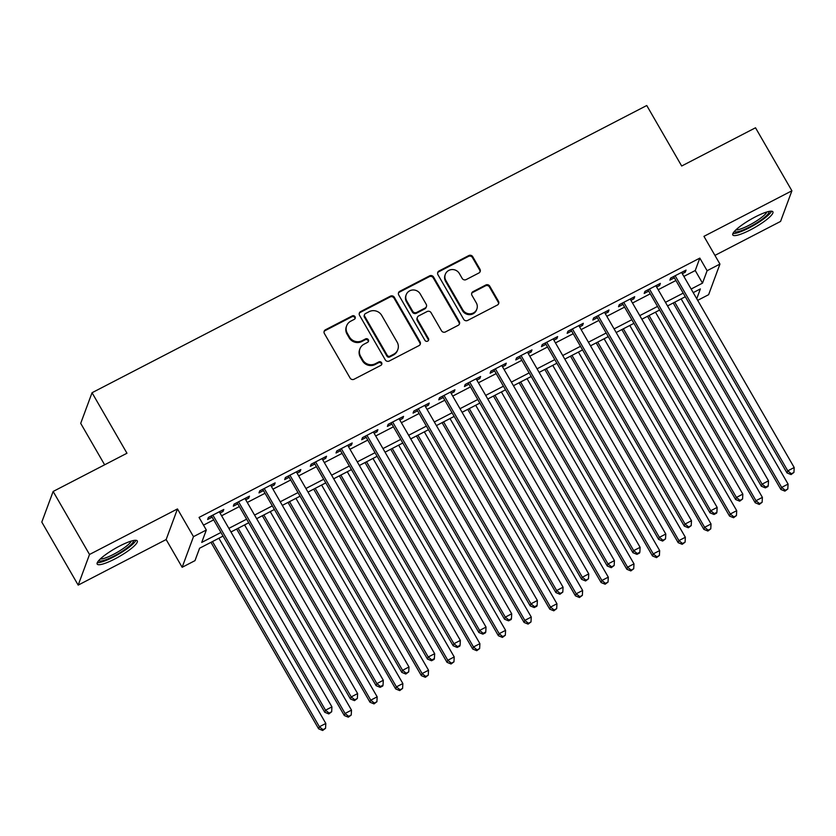 <?xml version="1.0" encoding="UTF-8"?>
<svg xmlns="http://www.w3.org/2000/svg" width="836" height="836" viewBox="0 0 836 836"><rect width="100%" height="100%" fill="white"/><g stroke="black" fill="none" stroke-linecap="round" stroke-linejoin="round"><path stroke-width="1.25" d="M355.039 316.708A2.038 1.944 20.3 0 0 352.28 315.893L325.497 329.76A2.916 2.78 20.3 0 0 324.399 333.543L350.117 378.071A2.916 2.78 20.3 0 0 354.067 379.241L380.85 365.374A2.038 1.944 20.3 0 0 381.613 362.73A2.038 1.944 20.3 0 0 378.844 361.915L375.385 363.702A9.321 8.903 20.3 0 1 362.74 359.971L360.598 356.251A9.321 8.903 20.3 0 1 364.099 344.16L367.568 342.363A2.038 1.944 20.3 0 0 368.331 339.719A2.038 1.944 20.3 0 0 365.562 338.904L362.092 340.701A9.321 8.903 20.3 0 1 349.458 336.96L347.316 333.24A9.321 8.903 20.3 0 1 350.817 321.149L354.276 319.352A2.038 1.944 20.3 0 0 355.039 316.708M354.986 318.725A2.038 1.944 20.3 0 0 351.977 316.719L325.194 330.586A2.916 2.78 20.3 0 0 324.075 331.652M381.561 364.747A2.038 1.944 20.3 0 0 378.541 362.74L375.071 364.538L375.385 363.702M368.268 341.736A2.038 1.944 20.3 0 0 365.259 339.729L361.789 341.527L362.092 340.701M755.232 216.942A23.147 4.514 150 0 0 732.796 234.968A23.147 4.514 150 0 0 750.456 229.858A23.147 4.514 150 0 0 772.892 211.821A23.147 4.514 150 0 0 755.232 216.942M119.621 546.044A23.147 4.514 150 0 0 97.185 564.081A23.147 4.514 150 0 0 114.846 558.96A23.147 4.514 150 0 0 137.282 540.934A23.147 4.514 150 0 0 119.621 546.044M478.871 273.006A2.916 2.78 20.3 0 0 479.969 269.223L472.748 256.725A2.916 2.78 20.3 0 0 468.797 255.555L439.057 270.958A2.916 2.78 20.3 0 0 437.959 274.741L463.677 319.279A2.916 2.78 20.3 0 0 467.627 320.449L497.368 305.046A2.916 2.78 20.3 0 0 498.465 301.263L489.75 286.173A2.916 2.78 20.3 0 0 485.8 285.003L473.071 291.597A2.916 2.78 20.3 0 0 471.974 295.369L476.301 302.862A7.796 7.44 20.3 0 1 470.24 313.813A7.796 7.44 20.3 0 1 462.81 309.842L445.891 280.52A7.796 7.44 20.3 0 1 451.952 269.558A7.796 7.44 20.3 0 1 459.372 273.539L462.193 278.419A2.916 2.78 20.3 0 0 466.143 279.59L478.871 273.006M683.858 276.423L695.238 270.53L699.826 258.115L707.11 270.718L719.942 264.071L708.615 294.69L697.684 300.354M53.138 491.463L89.515 554.477L78.187 585.106L41.8 522.082L53.138 491.463L126.967 453.237L92.044 392.732L646.75 105.514L681.685 166.009L755.514 127.783L791.901 190.796L703.943 236.348L719.942 264.071M78.187 585.106L166.145 539.554L177.472 508.936L89.515 554.477M177.472 508.936L193.482 536.66L206.325 530.014L201.727 542.428L220.944 532.48M699.826 258.115L199.052 517.411L206.325 530.014M394.352 297.323A2.916 2.78 20.3 0 0 390.402 296.153L360.661 311.556A2.916 2.78 20.3 0 0 359.564 315.329L385.281 359.867A2.916 2.78 20.3 0 0 389.231 361.037L418.972 345.634A2.916 2.78 20.3 0 0 420.069 341.851L394.352 297.323L394.049 298.149A2.916 2.78 20.3 0 0 390.099 296.979L360.358 312.382A2.916 2.78 20.3 0 0 359.24 313.437M399.859 291.252L429.599 275.859A2.916 2.78 20.3 0 1 433.55 277.019L459.267 321.557A2.916 2.78 20.3 0 1 458.17 325.34L445.442 331.934A2.916 2.78 20.3 0 1 441.492 330.763L431.062 312.695A2.916 2.78 20.3 0 0 427.112 311.535L418.669 315.904A2.916 2.78 20.3 0 0 417.582 319.686L428.44 338.486A2.038 1.944 20.3 0 1 426.851 341.36A2.038 1.944 20.3 0 1 424.907 340.315L398.762 295.035A2.916 2.78 20.3 0 1 399.859 291.252L399.556 292.088L429.296 276.685L429.599 275.859M714.937 255.398L780.563 221.425L791.901 190.796M220.035 513.064L223.024 511.517L223.787 509.448L208.383 517.432L207.621 519.501L212.114 517.17M245.721 499.771L248.71 498.225L249.473 496.156L234.059 504.129L233.296 506.198L237.79 503.878M271.407 486.468L274.386 484.922L275.149 482.853L259.745 490.836L258.982 492.906L263.476 490.575M297.083 473.176L300.072 471.629L300.835 469.56L285.421 477.534L284.658 479.603L289.151 477.283M322.769 459.873L325.747 458.327L326.521 456.257L311.107 464.241L310.344 466.31L314.838 463.98M348.445 446.581L351.433 445.034L352.196 442.965L336.793 450.938L336.02 453.007L340.513 450.688M374.131 433.278L377.109 431.731L377.882 429.662L362.469 437.646L361.706 439.715L366.199 437.385M399.807 419.985L402.795 418.439L403.558 416.37L388.155 424.343L387.381 426.412L391.875 424.092M425.493 406.683L428.471 405.146L429.244 403.077L413.83 411.051L413.068 413.12L417.561 410.789M451.168 393.39L454.157 391.844L454.92 389.775L439.517 397.758L438.743 399.827L443.237 397.497M476.854 380.098L479.833 378.551L480.606 376.482L465.192 384.455L464.429 386.525L468.923 384.194M502.53 366.795L505.519 365.248L506.282 363.179L490.878 371.163L490.105 373.232L494.609 370.902M528.216 353.503L531.205 351.956L531.968 349.887L516.554 357.86L515.791 359.929L520.285 357.599M553.892 340.2L556.88 338.653L557.643 336.584L542.24 344.568L541.477 346.637L545.971 344.307M579.578 326.907L582.567 325.361L583.329 323.292L567.916 331.265L567.153 333.334L571.646 331.014M605.254 313.605L608.242 312.058L609.005 309.989L593.602 317.973L592.839 320.042L597.332 317.711M630.94 300.312L633.928 298.765L634.691 296.696L619.277 304.67L618.515 306.739L623.008 304.419M656.626 287.009L659.604 285.463L660.367 283.394L644.964 291.377L644.201 293.446L648.694 291.116M203.503 525.133L213.671 519.877M221.603 515.77L239.357 506.574M247.278 502.467L265.033 493.282M272.964 489.175L290.719 479.979M298.64 475.883L316.395 466.687M324.326 462.58L342.081 453.384M350.012 449.287L367.756 440.091M375.688 435.984L393.442 426.799M401.374 422.692L419.118 413.496M427.05 409.389L444.804 400.204M452.736 396.097L470.48 386.901M478.411 382.794L496.166 373.608M504.098 369.502L521.842 360.306M529.773 356.199L547.528 347.013M555.459 342.906L573.214 333.71M581.135 329.603L598.889 320.418M606.821 316.311L624.576 307.115M632.497 303.019L650.251 293.823M658.183 289.716L675.937 280.52M682.301 273.717L685.29 272.17L686.053 270.101L670.639 278.075L669.876 280.144L674.37 277.824M92.044 392.732L80.705 423.361L104.625 464.795M223.034 536.085L199.585 548.228L194.987 560.642L182.154 567.289L193.482 536.66M166.145 539.554L182.154 567.289M691.142 289.026L702.512 283.132L707.11 270.718M228.876 528.373L246.63 519.177M254.562 515.08L272.306 505.885M280.238 501.778L297.992 492.582M305.924 488.485L323.678 479.289M331.599 475.182L349.354 465.997M357.285 461.89L375.04 452.694M382.961 448.587L400.716 439.402M408.647 435.295L426.402 426.099M434.323 421.992L452.077 412.806M460.009 408.7L477.764 399.503M485.695 395.397L503.439 386.211M511.371 382.104L529.125 372.908M537.057 368.801L554.801 359.616M562.732 355.509L580.487 346.313M588.419 342.217L606.163 333.021M614.094 328.914L631.849 319.718M639.78 315.621L657.524 306.425M665.456 302.318L683.211 293.133M696.743 298.724L700.369 288.932L693.222 292.631M685.29 296.738L667.536 305.924M659.614 310.031L641.86 319.227M633.928 323.333L616.174 332.519M608.253 336.626L590.498 345.822M582.567 349.918L564.812 359.114M556.891 363.221L539.136 372.407M531.205 376.513L513.45 385.709M505.519 389.816L487.775 399.002M479.843 403.109L462.089 412.305M454.157 416.412L436.413 425.597M428.481 429.704L410.727 438.9M402.795 443.007L385.051 452.192M377.12 456.299L359.365 465.495M351.433 469.602L333.689 478.788M325.758 482.894L308.003 492.09M300.072 496.197L282.317 505.383M274.396 509.49L256.642 518.686M248.71 522.782L230.955 531.978M695.238 270.53L702.512 283.132M223.024 511.517L222.282 510.232M248.71 498.225L247.968 496.939M274.386 484.922L273.644 483.636M300.072 471.629L299.33 470.344M325.747 458.327L325.005 457.041M351.433 445.034L350.692 443.749M377.109 431.731L376.367 430.446M402.795 418.439L402.053 417.154M428.471 405.146L427.729 403.851M454.157 391.844L453.415 390.558M479.833 378.551L479.091 377.255M505.519 365.248L504.777 363.963M531.205 351.956L530.452 350.66M556.88 338.653L556.139 337.368M582.567 325.361L581.814 324.075M608.242 312.058L607.5 310.773M633.928 298.765L633.176 297.48M659.604 285.463L658.862 284.177M685.29 272.17L684.548 270.885M346.637 325.831L346.334 326.657A9.321 8.903 20.3 0 0 347.013 334.076L347.316 333.24M361.789 341.527A9.321 8.903 20.3 0 1 349.155 337.786L347.013 334.076M359.929 348.842L359.616 349.667A9.321 8.903 20.3 0 0 360.295 357.087L360.598 356.251M375.071 364.538A9.321 8.903 20.3 0 1 362.437 360.797L360.295 357.087M420.09 344.568A2.916 2.78 20.3 0 0 419.766 342.687L394.049 298.149M365.436 313.584A2.038 1.944 20.3 0 0 364.674 316.227L387.235 355.321A2.038 1.944 20.3 0 0 390.004 356.136L393.662 354.245A9.321 8.903 20.3 0 0 397.152 342.154L381.728 315.433A9.321 8.903 20.3 0 0 369.084 311.692L365.436 313.584M364.517 314.608L364.214 315.433A2.038 1.944 20.3 0 0 364.36 317.053L364.674 316.227M397.831 349.563L397.518 350.388A9.321 8.903 20.3 0 1 393.348 355.07L389.701 356.962A2.038 1.944 20.3 0 1 386.932 356.146L364.36 317.053M459.288 324.274A2.916 2.78 20.3 0 0 458.964 322.382L433.247 277.855A2.916 2.78 20.3 0 0 429.296 276.685M417.373 317.366L417.06 318.192A2.916 2.78 20.3 0 0 417.279 320.512L428.126 339.311L428.44 338.486M428.377 340.503A2.038 1.944 20.3 0 0 428.126 339.311M420.247 293.959A7.796 7.44 20.3 0 0 406.191 294.742A7.796 7.44 20.3 0 0 406.756 300.939L412.723 311.274A2.916 2.78 20.3 0 0 416.673 312.434L425.116 308.066A2.916 2.78 20.3 0 0 426.214 304.283L420.247 293.959M406.191 294.742L405.888 295.568A7.796 7.44 20.3 0 0 406.453 301.765L406.756 300.939M426.423 306.603L426.109 307.429A2.916 2.78 20.3 0 1 424.813 308.892L416.37 313.27A2.916 2.78 20.3 0 1 412.42 312.1L406.453 301.765M399.556 292.088A2.916 2.78 20.3 0 0 398.438 293.143M445.316 274.323L445.013 275.149A7.796 7.44 20.3 0 0 445.578 281.345L445.891 280.52M476.865 309.048L476.562 309.884A7.796 7.44 20.3 0 1 462.507 310.668L445.578 281.345M498.486 303.98A2.916 2.78 20.3 0 0 498.162 302.089L489.447 286.999A2.916 2.78 20.3 0 0 485.497 285.828L472.768 292.422A2.916 2.78 20.3 0 0 471.65 293.478M479.989 271.94A2.916 2.78 20.3 0 0 479.655 270.049L472.445 257.551A2.916 2.78 20.3 0 0 468.494 256.391L438.754 271.784A2.916 2.78 20.3 0 0 437.636 272.849M210.954 542.334L318.631 728.825L319.394 726.756L325.81 723.433L218.886 538.227M212.469 541.55L319.394 726.756L322.978 729.661L322.675 730.486L325.549 728.323L322.978 729.661M325.81 723.433L325.549 728.323M322.675 730.486L318.631 728.825M211.372 515.885L324.755 712.272L325.517 710.203L212.877 515.101M329.102 713.108L328.799 713.934L331.673 711.77L329.102 713.108L325.517 710.203L331.934 706.88L219.293 511.778M324.755 712.272L328.799 713.934M331.673 711.77L331.934 706.88M133.446 540.526A20.033 3.908 -30 0 1 113.999 556.076A20.033 3.908 -30 0 1 98.752 560.559M100.278 558.991A18.549 3.616 150 0 0 113.424 554.404A18.549 3.616 150 0 0 131.336 541.07M97.321 562.586A23 4.483 150 0 0 113.696 556.901A23 4.483 150 0 0 135.923 540.307M769.057 211.424A20.033 3.908 -30 0 1 756.005 223.358A20.033 3.908 -30 0 1 735.638 231.948A20.033 3.908 -30 0 1 734.363 231.457M735.889 229.89A18.549 3.616 150 0 0 736.098 229.9A18.549 3.616 150 0 0 753.027 223.097A18.549 3.616 150 0 0 766.946 211.957M732.932 233.484A23 4.483 150 0 0 733.256 233.516A23 4.483 150 0 0 754.354 225.02A23 4.483 150 0 0 771.534 211.194M236.64 529.042L344.307 715.532L345.069 713.463L351.496 710.13L244.572 524.935M238.145 528.258L345.069 713.463L348.664 716.358L348.351 717.183L351.235 715.031L348.664 716.358M351.496 710.13L351.235 715.031M348.351 717.183L344.307 715.532M262.316 515.739L369.993 702.23L370.756 700.16L377.172 696.837L270.247 511.632M263.831 514.955L370.756 700.16L374.34 703.066L374.037 703.891L376.911 701.728L374.34 703.066M377.172 696.837L376.911 701.728M374.037 703.891L369.993 702.23M288.002 502.446L395.668 688.937L396.431 686.868L402.858 683.534L295.934 498.34M289.507 501.663L396.431 686.868L400.026 689.763L399.723 690.588L402.597 688.436L400.026 689.763M402.858 683.534L402.597 688.436M399.723 690.588L395.668 688.937M313.678 489.144L421.354 675.634L422.117 673.565L428.534 670.242L321.609 485.037M315.193 488.36L422.117 673.565L425.702 676.47L425.399 677.296L428.272 675.133L425.702 676.47M428.534 670.242L428.272 675.133M425.399 677.296L421.354 675.634M237.048 502.582L350.43 698.98L351.204 696.91L238.563 501.809M354.788 699.805L354.485 700.631L357.359 698.478L354.788 699.805L351.204 696.91L357.62 693.577L244.979 498.475M350.43 698.98L354.485 700.631M357.359 698.478L357.62 693.577M262.734 489.29L376.116 685.677L376.879 683.608L264.239 488.506M380.474 686.513L380.161 687.338L382.731 686.011L383.034 685.175L380.474 686.513L376.879 683.608L383.306 680.285L270.655 485.183M376.116 685.677L380.161 687.338M383.034 685.175L383.306 680.285M288.41 475.987L401.792 672.384L402.565 670.315L289.925 475.214M406.15 673.21L405.847 674.035L408.72 671.883L406.15 673.21L402.565 670.315L408.982 666.982L296.341 471.891M401.792 672.384L405.847 674.035M408.72 671.883L408.982 666.982M314.096 462.695L427.478 659.082L428.241 657.012L315.6 461.911M431.836 659.917L431.522 660.743L434.093 659.416L434.396 658.58L431.836 659.917L428.241 657.012L434.668 653.689L322.017 458.588M427.478 659.082L431.522 660.743M434.396 658.58L434.668 653.689M339.364 475.851L447.03 662.342L447.803 660.273L454.22 656.95L347.295 471.744M340.869 475.067L447.803 660.273L451.388 663.167L451.085 663.993L453.958 661.84L451.388 663.167M454.22 656.95L453.958 661.84M451.085 663.993L447.03 662.342M339.771 449.392L453.154 645.789L453.927 643.72L341.287 448.618M457.511 646.615L457.208 647.44L459.779 646.113L460.082 645.287L457.511 646.615L453.927 643.72L460.343 640.397L347.703 445.295M453.154 645.789L457.208 647.44M460.082 645.287L460.343 640.397M365.039 462.548L472.716 649.039L473.479 646.97L479.895 643.647L372.971 458.441M366.555 461.775L473.479 646.97L477.063 649.875L476.76 650.701L479.634 648.548L477.063 649.875M479.895 643.647L479.634 648.548M476.76 650.701L472.716 649.039M365.457 436.099L478.84 632.486L479.603 630.417L366.962 435.316M483.198 633.322L482.884 634.148L485.455 632.821L485.758 631.985L483.198 633.322L479.603 630.417L486.029 627.094L373.389 431.993M478.84 632.486L482.884 634.148M485.758 631.985L486.029 627.094M390.725 449.256L498.392 635.747L499.165 633.678L505.581 630.354L398.657 445.149M392.23 448.472L499.165 633.678L502.75 636.572L502.446 637.398L505.32 635.245L502.75 636.572M505.581 630.354L505.32 635.245M502.446 637.398L498.392 635.747M391.133 422.807L504.526 619.194L505.289 617.125L392.648 422.023M508.873 620.019L508.57 620.845L511.141 619.518L511.444 618.692L508.873 620.019L505.289 617.125L511.705 613.802L399.065 418.7M504.526 619.194L508.57 620.845M511.444 618.692L511.705 613.802M416.412 435.953L524.078 622.444L524.841 620.375L531.257 617.052L424.333 431.857M417.916 435.18L524.841 620.375L528.425 623.28L528.122 624.105L530.996 621.953L528.425 623.28M531.257 617.052L530.996 621.953M528.122 624.105L524.078 622.444M416.819 409.504L530.202 605.891L530.965 603.822L418.324 408.72M534.559 606.727L534.246 607.553L536.817 606.225L537.12 605.4L534.559 606.727L530.965 603.822L537.391 600.499L424.751 405.397M530.202 605.891L534.246 607.553M537.12 605.4L537.391 600.499M442.087 422.661L549.754 609.151L550.527 607.082L556.943 603.759L450.019 418.554M443.592 421.877L550.527 607.082L554.111 609.977L553.808 610.813L556.682 608.65L554.111 609.977M556.943 603.759L556.682 608.65M553.808 610.813L549.754 609.151M442.495 396.212L555.888 592.599L556.651 590.529L444.01 395.428M560.235 593.424L559.932 594.26L562.806 592.097L560.235 593.424L556.651 590.529L563.067 587.206L450.426 392.105M555.888 592.599L559.932 594.26M562.806 592.097L563.067 587.206M467.773 409.368L575.44 595.849L576.203 593.779L582.629 590.456L475.694 405.261M469.278 408.585L576.203 593.779L579.797 596.685L579.484 597.51L582.358 595.357L579.797 596.685M582.629 590.456L582.358 595.357M579.484 597.51L575.44 595.849M468.181 382.909L581.563 579.296L582.326 577.227L469.686 382.125M585.921 580.132L585.608 580.957L588.492 578.805L585.921 580.132L582.326 577.227L588.753 573.904L476.112 378.802M581.563 579.296L585.608 580.957M588.492 578.805L588.753 573.904M493.449 396.065L601.115 582.556L601.889 580.487L608.305 577.164L501.381 391.959M494.964 395.282L601.889 580.487L605.473 583.382L605.17 584.218L608.044 582.055L605.473 583.382M608.305 577.164L608.044 582.055M605.17 584.218L601.115 582.556M493.857 369.616L607.25 566.003L608.012 563.934L495.372 368.833M611.597 566.829L611.294 567.665L614.167 565.502L611.597 566.829L608.012 563.934L614.429 560.611L501.788 365.51M607.25 566.003L611.294 567.665M614.167 565.502L614.429 560.611M519.135 382.773L626.801 569.253L627.564 567.184L633.991 563.861L527.056 378.666M520.64 381.989L627.564 567.184L631.159 570.089L630.846 570.915L633.719 568.762L631.159 570.089M633.991 563.861L633.719 568.762M630.846 570.915L626.801 569.253M519.543 356.314L632.925 552.7L633.688 550.631L521.047 355.53M637.283 553.537L636.969 554.362L639.54 553.035L639.853 552.209L637.283 553.537L633.688 550.631L640.115 547.308L527.474 352.207M632.925 552.7L636.969 554.362M639.853 552.209L640.115 547.308M545.218 343.021L658.611 539.408L659.374 537.339L546.734 342.237M662.958 540.244L662.655 541.07L665.529 538.907L662.958 540.244L659.374 537.339L665.79 534.016L553.15 338.914M658.611 539.408L662.655 541.07M665.529 538.907L665.79 534.016M570.904 329.718L684.287 526.116L685.05 524.047L572.409 328.945M688.645 526.941L688.341 527.767L691.215 525.614L688.645 526.941L685.05 524.047L691.476 520.713L578.836 325.612M684.287 526.116L688.341 527.767M691.215 525.614L691.476 520.713M544.811 369.47L652.477 555.961L653.25 553.892L659.667 550.569L552.742 365.363M546.326 368.686L653.25 553.892L656.835 556.797L656.532 557.622L659.405 555.459L656.835 556.797M659.667 550.569L659.405 555.459M656.532 557.622L652.477 555.961M570.497 356.178L678.163 542.668L678.926 540.599L685.353 537.266L578.418 352.071M572.002 355.394L678.926 540.599L682.521 543.494L682.207 544.32L685.081 542.167L682.521 543.494M685.353 537.266L685.081 542.167M682.207 544.32L678.163 542.668M596.173 342.875L703.849 529.366L704.612 527.297L711.028 523.973L604.104 338.768M597.688 342.091L704.612 527.297L708.197 530.202L707.893 531.027L710.767 528.864L708.197 530.202M711.028 523.973L710.767 528.864M707.893 531.027L703.849 529.366M596.59 316.426L709.973 512.813L710.736 510.744L598.095 315.642M714.32 513.649L714.017 514.474L716.588 513.147L716.891 512.311L714.32 513.649L710.736 510.744L717.152 507.421L604.512 312.319M709.973 512.813L714.017 514.474M716.891 512.311L717.152 507.421M621.859 329.583L729.525 516.073L730.288 514.004L736.715 510.671L629.79 325.476M623.363 328.799L730.288 514.004L733.883 516.899L733.569 517.724L736.443 515.572L733.883 516.899M736.715 510.671L736.443 515.572M733.569 517.724L729.525 516.073M622.266 303.123L735.649 499.52L736.422 497.451L623.771 302.35M740.006 500.346L739.703 501.172L742.577 499.019L740.006 500.346L736.422 497.451L742.838 494.118L630.198 299.027M735.649 499.52L739.703 501.172M742.577 499.019L742.838 494.118M647.534 316.28L755.211 502.77L755.974 500.701L762.39 497.378L655.466 312.173M649.049 315.496L755.974 500.701L759.558 503.606L759.255 504.432L762.129 502.269L759.558 503.606M762.39 497.378L762.129 502.269M759.255 504.432L755.211 502.77M647.952 289.831L761.335 486.218L762.098 484.148L649.457 289.047M765.682 487.054L765.379 487.879L767.95 486.552L768.253 485.716L765.682 487.054L762.098 484.148L768.514 480.825L655.873 285.724M761.335 486.218L765.379 487.879M768.253 485.716L768.514 480.825M673.22 302.987L780.887 489.478L781.65 487.409L788.076 484.086L681.152 298.88M674.725 302.204L781.65 487.409L785.244 490.304L784.931 491.129L787.815 488.976L785.244 490.304M788.076 484.086L787.815 488.976M784.931 491.129L780.887 489.478M673.628 276.528L787.01 472.925L787.784 470.856L675.143 275.755M791.368 473.751L791.065 474.576L793.939 472.424L791.368 473.751L787.784 470.856L794.2 467.533L681.559 272.431M787.01 472.925L791.065 474.576M793.939 472.424L794.2 467.533M351.977 316.719L352.28 315.893M378.541 362.74L378.844 361.915M365.259 339.729L365.562 338.904M349.155 337.786L349.458 336.96M362.437 360.797L362.74 359.971M325.194 330.586L325.497 329.76M419.766 342.687L420.069 341.851M360.358 312.382L360.661 311.556M390.099 296.979L390.402 296.153M386.932 356.146L387.235 355.321M389.701 356.962L390.004 356.136M393.348 355.07L393.662 354.245M433.247 277.855L433.55 277.019M458.964 322.382L459.267 321.557M417.279 320.512L417.582 319.686M412.42 312.1L412.723 311.274M416.37 313.27L416.673 312.434M424.813 308.892L425.116 308.066M462.507 310.668L462.81 309.842M472.768 292.422L473.071 291.597M485.497 285.828L485.8 285.003M489.447 286.999L489.75 286.173M498.162 302.089L498.465 301.263M438.754 271.784L439.057 270.958M468.494 256.391L468.797 255.555M472.445 257.551L472.748 256.725M479.655 270.049L479.969 269.223"/></g></svg>
